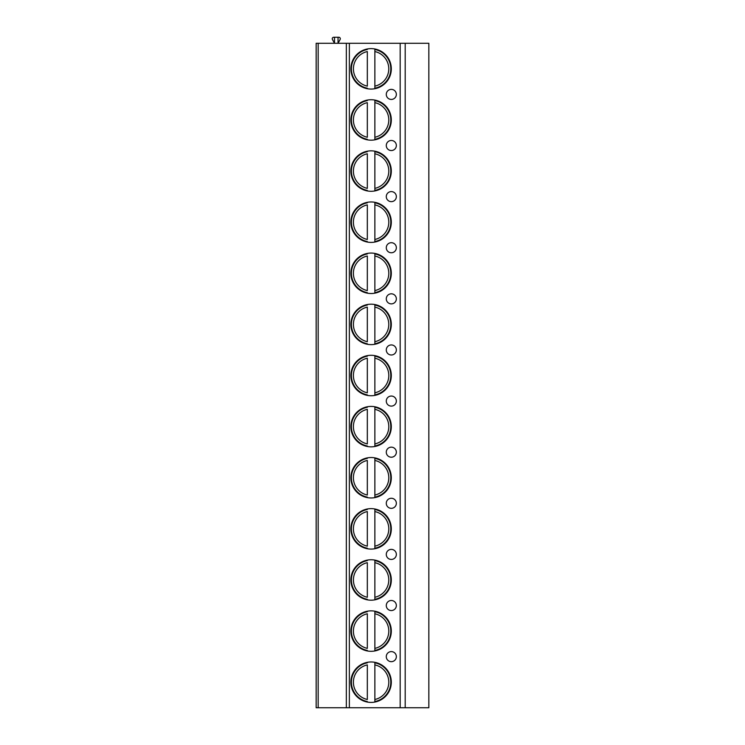 <?xml version="1.0" encoding="UTF-8"?>
<svg xmlns="http://www.w3.org/2000/svg" width="745" height="745" viewBox="0 0 745 745"><rect width="100%" height="100%" fill="white"/><g stroke="black" fill="none" stroke-linecap="round" stroke-linejoin="round"><path stroke-width="1.12" d="M318.171 707.75L316.159 707.75L316.159 43.285L318.171 43.285L318.171 707.75L346.341 707.75L346.341 43.285L318.171 43.285M405.196 707.75L405.196 43.285L428.841 43.285L428.841 707.75L346.341 707.75M405.196 43.285L346.341 43.285M386.283 94.401A5.029 5.029 0 0 0 391.311 99.43A5.029 5.029 0 0 0 396.349 94.401A5.029 5.029 0 0 0 391.311 89.372A5.029 5.029 0 0 0 386.283 94.401M386.283 145.508A5.029 5.029 0 0 0 391.311 150.546A5.029 5.029 0 0 0 396.349 145.508A5.029 5.029 0 0 0 391.311 140.479A5.029 5.029 0 0 0 386.283 145.508M386.283 196.624A5.029 5.029 0 0 0 391.311 201.653A5.029 5.029 0 0 0 396.349 196.624A5.029 5.029 0 0 0 391.311 191.595A5.029 5.029 0 0 0 386.283 196.624M386.283 247.74A5.029 5.029 0 0 0 391.311 252.769A5.029 5.029 0 0 0 396.349 247.74A5.029 5.029 0 0 0 391.311 242.702A5.029 5.029 0 0 0 386.283 247.74M386.283 298.847A5.029 5.029 0 0 0 391.311 303.876A5.029 5.029 0 0 0 396.349 298.847A5.029 5.029 0 0 0 391.311 293.819A5.029 5.029 0 0 0 386.283 298.847M386.283 349.964A5.029 5.029 0 0 0 391.311 354.993A5.029 5.029 0 0 0 396.349 349.964A5.029 5.029 0 0 0 391.311 344.935A5.029 5.029 0 0 0 386.283 349.964M386.283 401.071A5.029 5.029 0 0 0 391.311 406.109A5.029 5.029 0 0 0 396.349 401.071A5.029 5.029 0 0 0 391.311 396.042A5.029 5.029 0 0 0 386.283 401.071M386.283 452.187A5.029 5.029 0 0 0 391.311 457.216A5.029 5.029 0 0 0 396.349 452.187A5.029 5.029 0 0 0 391.311 447.158A5.029 5.029 0 0 0 386.283 452.187M386.283 503.303A5.029 5.029 0 0 0 391.311 508.332A5.029 5.029 0 0 0 396.349 503.303A5.029 5.029 0 0 0 391.311 498.265A5.029 5.029 0 0 0 386.283 503.303M386.283 554.41A5.029 5.029 0 0 0 391.311 559.439A5.029 5.029 0 0 0 396.349 554.41A5.029 5.029 0 0 0 391.311 549.382A5.029 5.029 0 0 0 386.283 554.41M386.283 605.527A5.029 5.029 0 0 0 391.311 610.555A5.029 5.029 0 0 0 396.349 605.527A5.029 5.029 0 0 0 391.311 600.498A5.029 5.029 0 0 0 386.283 605.527M386.283 656.634A5.029 5.029 0 0 0 391.311 661.672A5.029 5.029 0 0 0 396.349 656.634A5.029 5.029 0 0 0 391.311 651.605A5.029 5.029 0 0 0 386.283 656.634M350.867 68.847A20.227 20.227 -90 0 0 371.094 89.065A20.227 20.227 -90 0 0 391.311 68.847A20.227 20.227 -90 0 0 371.094 48.621A20.227 20.227 -90 0 0 350.867 68.847M350.867 119.954A20.227 20.227 -90 0 0 371.094 140.181A20.227 20.227 -90 0 0 391.311 119.954A20.227 20.227 -90 0 0 371.094 99.728A20.227 20.227 -90 0 0 350.867 119.954M350.867 171.071A20.227 20.227 -90 0 0 371.094 191.288A20.227 20.227 -90 0 0 391.311 171.071A20.227 20.227 -90 0 0 371.094 150.844A20.227 20.227 -90 0 0 350.867 171.071M350.867 222.178A20.227 20.227 -90 0 0 371.094 242.404A20.227 20.227 -90 0 0 391.311 222.178A20.227 20.227 -90 0 0 371.094 201.96A20.227 20.227 -90 0 0 350.867 222.178M350.867 273.294A20.227 20.227 -90 0 0 371.094 293.521A20.227 20.227 -90 0 0 391.311 273.294A20.227 20.227 -90 0 0 371.094 253.067A20.227 20.227 -90 0 0 350.867 273.294M350.867 324.41A20.227 20.227 -90 0 0 371.094 344.628A20.227 20.227 -90 0 0 391.311 324.41A20.227 20.227 -90 0 0 371.094 304.183A20.227 20.227 -90 0 0 350.867 324.41M350.867 375.517A20.227 20.227 -90 0 0 371.094 395.744A20.227 20.227 -90 0 0 391.311 375.517A20.227 20.227 -90 0 0 371.094 355.291A20.227 20.227 -90 0 0 350.867 375.517M350.867 426.634A20.227 20.227 -90 0 0 371.094 446.851A20.227 20.227 -90 0 0 391.311 426.634A20.227 20.227 -90 0 0 371.094 406.407A20.227 20.227 -90 0 0 350.867 426.634M350.867 477.741A20.227 20.227 -90 0 0 371.094 497.967A20.227 20.227 -90 0 0 391.311 477.741A20.227 20.227 -90 0 0 371.094 457.523A20.227 20.227 -90 0 0 350.867 477.741M350.867 528.857A20.227 20.227 -90 0 0 371.094 549.084A20.227 20.227 -90 0 0 391.311 528.857A20.227 20.227 -90 0 0 371.094 508.63A20.227 20.227 -90 0 0 350.867 528.857M350.867 579.973A20.227 20.227 -90 0 0 371.094 600.191A20.227 20.227 -90 0 0 391.311 579.973A20.227 20.227 -90 0 0 371.094 559.746A20.227 20.227 -90 0 0 350.867 579.973M350.867 631.08A20.227 20.227 -90 0 0 371.094 651.307A20.227 20.227 -90 0 0 391.311 631.08A20.227 20.227 -90 0 0 371.094 610.853A20.227 20.227 -90 0 0 350.867 631.08M350.867 682.197A20.227 20.227 -90 0 0 371.094 702.414A20.227 20.227 -90 0 0 391.311 682.197A20.227 20.227 -90 0 0 371.094 661.97A20.227 20.227 -90 0 0 350.867 682.197M334.514 37.25L334.514 43.285L332.438 39.485A1.509 1.509 0 0 1 333.76 37.25L338.798 37.25A1.509 1.509 0 0 1 340.12 39.485L338.044 43.285L338.044 37.25M367.322 48.974L367.322 49.487A19.724 19.724 90 0 0 367.322 88.199L367.322 88.711M374.865 88.711L374.865 49.487A19.724 19.724 90 0 1 374.865 88.199L374.865 86.141A17.712 17.712 -90 0 0 374.865 51.545L374.865 48.974M367.322 86.141L367.322 51.545A17.712 17.712 -90 0 0 367.322 86.141M374.865 49.487A19.724 19.724 90 0 1 374.865 88.199M367.322 100.091L367.322 100.603A19.724 19.724 90 0 0 367.322 139.315L367.322 139.827M374.865 139.827L374.865 100.603A19.724 19.724 90 0 1 374.865 139.315L374.865 137.257A17.712 17.712 -90 0 0 374.865 102.652L374.865 100.091M367.322 137.257L367.322 102.652A17.712 17.712 -90 0 0 367.322 137.257M374.865 100.603A19.724 19.724 90 0 1 374.865 139.315M367.322 151.198L367.322 151.71A19.724 19.724 90 0 0 367.322 190.422L367.322 190.934M374.865 190.934L374.865 151.71A19.724 19.724 90 0 1 374.865 190.422L374.865 188.373A17.712 17.712 -90 0 0 374.865 153.768L374.865 151.198M367.322 188.373L367.322 153.768A17.712 17.712 -90 0 0 367.322 188.373M374.865 151.71A19.724 19.724 90 0 1 374.865 190.422M367.322 202.314L367.322 202.826A19.724 19.724 90 0 0 367.322 241.538L367.322 242.051M374.865 242.051L374.865 202.826A19.724 19.724 90 0 1 374.865 241.538L374.865 239.48A17.712 17.712 -90 0 0 374.865 204.875L374.865 202.314M367.322 239.48L367.322 204.875A17.712 17.712 -90 0 0 367.322 239.48M374.865 202.826A19.724 19.724 90 0 1 374.865 241.538M367.322 253.421L367.322 253.933A19.724 19.724 90 0 0 367.322 292.645L367.322 293.158M374.865 293.158L374.865 253.933A19.724 19.724 90 0 1 374.865 292.645L374.865 290.597A17.712 17.712 -90 0 0 374.865 255.991L374.865 253.421M367.322 290.597L367.322 255.991A17.712 17.712 -90 0 0 367.322 290.597M374.865 253.933A19.724 19.724 90 0 1 374.865 292.645M367.322 304.537L367.322 305.05A19.724 19.724 90 0 0 367.322 343.762L367.322 344.274M374.865 344.274L374.865 305.05A19.724 19.724 90 0 1 374.865 343.762L374.865 341.704A17.712 17.712 -90 0 0 374.865 307.108L374.865 304.537M367.322 341.704L367.322 307.108A17.712 17.712 -90 0 0 367.322 341.704M374.865 305.05A19.724 19.724 90 0 1 374.865 343.762M367.322 355.654L367.322 356.166A19.724 19.724 90 0 0 367.322 394.878L367.322 395.39M374.865 395.39L374.865 356.166A19.724 19.724 90 0 1 374.865 394.878L374.865 392.82A17.712 17.712 -90 0 0 374.865 358.215L374.865 355.654M367.322 392.82L367.322 358.215A17.712 17.712 -90 0 0 367.322 392.82M374.865 356.166A19.724 19.724 90 0 1 374.865 394.878M367.322 406.761L367.322 407.273A19.724 19.724 90 0 0 367.322 445.985L367.322 446.497M374.865 446.497L374.865 407.273A19.724 19.724 90 0 1 374.865 445.985L374.865 443.936A17.712 17.712 -90 0 0 374.865 409.331L374.865 406.761M367.322 443.936L367.322 409.331A17.712 17.712 -90 0 0 367.322 443.936M374.865 407.273A19.724 19.724 90 0 1 374.865 445.985M367.322 457.877L367.322 458.389A19.724 19.724 90 0 0 367.322 497.101L367.322 497.613M374.865 497.613L374.865 458.389A19.724 19.724 90 0 1 374.865 497.101L374.865 495.043A17.712 17.712 -90 0 0 374.865 460.438L374.865 457.877M367.322 495.043L367.322 460.438A17.712 17.712 -90 0 0 367.322 495.043M374.865 458.389A19.724 19.724 90 0 1 374.865 497.101M367.322 508.984L367.322 509.496A19.724 19.724 90 0 0 367.322 548.208L367.322 548.72M374.865 548.72L374.865 509.496A19.724 19.724 90 0 1 374.865 548.208L374.865 546.159A17.712 17.712 -90 0 0 374.865 511.554L374.865 508.984M367.322 546.159L367.322 511.554A17.712 17.712 -90 0 0 367.322 546.159M374.865 509.496A19.724 19.724 90 0 1 374.865 548.208M367.322 560.1L367.322 560.613A19.724 19.724 90 0 0 367.322 599.325L367.322 599.837M374.865 599.837L374.865 560.613A19.724 19.724 90 0 1 374.865 599.325L374.865 597.267A17.712 17.712 -90 0 0 374.865 562.671L374.865 560.1M367.322 597.267L367.322 562.671A17.712 17.712 -90 0 0 367.322 597.267M374.865 560.613A19.724 19.724 90 0 1 374.865 599.325M367.322 611.217L367.322 611.729A19.724 19.724 90 0 0 367.322 650.441L367.322 650.953M374.865 650.953L374.865 611.729A19.724 19.724 90 0 1 374.865 650.441L374.865 648.383A17.712 17.712 -90 0 0 374.865 613.778L374.865 611.217M367.322 648.383L367.322 613.778A17.712 17.712 -90 0 0 367.322 648.383M374.865 611.729A19.724 19.724 90 0 1 374.865 650.441M367.322 662.324L367.322 662.836A19.724 19.724 90 0 0 367.322 701.548L367.322 702.06M374.865 702.06L374.865 662.836A19.724 19.724 90 0 1 374.865 701.548L374.865 699.499A17.712 17.712 -90 0 0 374.865 664.894L374.865 662.324M367.322 699.499L367.322 664.894A17.712 17.712 -90 0 0 367.322 699.499M374.865 662.836A19.724 19.724 90 0 1 374.865 701.548M400.167 707.75L400.167 43.285M349.358 707.75L349.358 43.285"/></g></svg>
